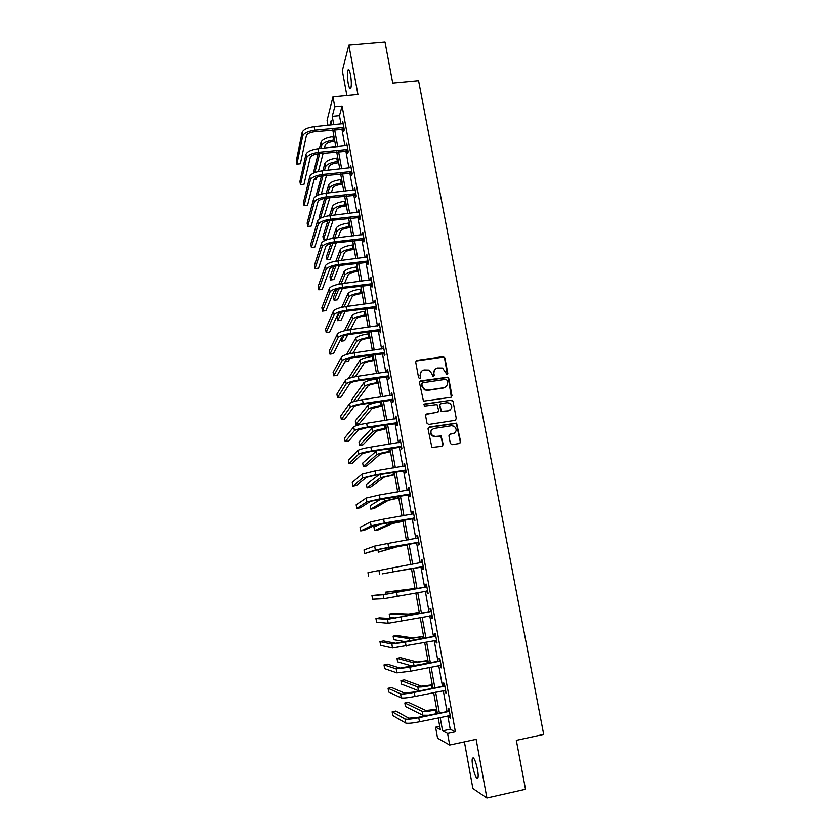 <?xml version="1.0" encoding="UTF-8"?>
<svg xmlns="http://www.w3.org/2000/svg" width="840" height="840" viewBox="0 0 840 840"><rect width="100%" height="100%" fill="white"/><g stroke="black" fill="none" stroke-linecap="round" stroke-linejoin="round"><path stroke-width="1.26" d="M446.985 374.598L447.804 373.422L444.885 357.872L443.153 356.622L416.903 360.402L415.706 362.082L418.593 377.717L419.811 378.599L420.651 377.412L420.273 375.385C420.031 372.488 421.302 370.692 424.095 369.989L429.072 370.104L431.834 373.695L432.81 376.488L434.259 375.406L433.881 373.391C433.64 370.503 434.899 368.707 437.671 368.014L442.533 368.078L446.985 374.598M447.342 374.472L444.56 358.207L443.625 357.053L415.894 361.053M420.231 378.431L420.273 375.385M433.818 376.446L433.881 373.391M477.53 769.503C475.598 760.767 473.897 757.008 472.427 758.226C471.944 759.717 472.07 762.531 472.784 766.668C474.684 775.362 476.396 779.131 477.897 777.976C478.38 776.486 478.254 773.661 477.53 769.503M350.532 74.907C349.598 70.277 348.726 68.649 347.928 70.035C347.161 72.912 347.245 77.374 348.201 83.433C349.135 88.064 350.007 89.691 350.816 88.316C351.593 85.47 351.498 81.008 350.532 74.907M450.334 443.405L452.078 444.665L459.48 443.478L460.656 441.745L456.614 423.14L429.209 427.067L428.012 428.799L431.897 447.447L442.019 446.271L443.205 444.538L441.126 435.971L435.603 436.443L432.695 435.771C429.933 432.59 430.416 430.154 434.123 428.453L451.511 425.723L454.23 426.279C457.17 429.419 456.761 431.886 453.002 433.681L450.114 434.144L448.928 435.866L450.334 443.405M447.815 715.859L450.23 729.236L455.406 731.819L447.605 733.477L449.683 745.017L437.556 738.161L435.593 727.199L440.318 729.666L438.197 717.875M327.978 125.307L327.086 120.32L332.966 96.862L357.924 94.511L348.863 45.087L385.004 42L392.742 83.16L418.572 80.755L543.69 734.401L516.327 740.345L525.514 789.254L486.896 798L476.133 739.326L449.683 745.017M332.966 96.862L334.74 106.733L332.252 116.33L333.764 124.73M455.406 731.819L342.111 106.019L334.74 106.733M450.807 397.341L451.983 395.651L448.728 378.294L447.856 377.171L420.693 380.93L419.496 382.62L423.465 401.142L450.807 397.341M453.022 401.184L456.309 418.635L455.133 420.346L428.726 424.463L426.983 423.203L425.596 415.674L426.794 413.963L437.514 412.314L438.711 410.603L437.02 404.565L424.882 406.077L424.169 405.941L424.494 403.998L452.225 400.092L453.022 401.184L456.309 418.635M464.405 741.846L472.889 788.498L486.896 798M348.863 45.087L342.332 70.655L346.857 95.55M342.111 106.019L339.486 115.615L340.998 124.005M341.901 128.993L344.957 145.94M345.849 150.875L348.947 168M349.829 172.883L352.947 190.186M353.819 195.017L356.969 212.489M357.83 217.266L361.022 234.927M361.872 239.652L365.096 257.491M365.935 262.154L369.191 280.171M370.02 284.792L373.306 302.998M374.126 307.556L377.444 325.941M378.262 330.445L381.612 349.02M382.421 353.472L385.802 372.236M386.6 376.625L390.012 395.577M390.8 399.913L394.254 419.066M395.02 423.339L398.517 442.68M399.273 446.901L402.801 466.431M403.557 470.6L407.117 490.329M407.852 494.424L411.453 514.364M412.178 518.395L415.81 538.534M416.535 542.514L420.2 562.852M420.913 566.769L424.61 587.244M425.324 591.245L429.03 611.762M429.776 615.867L433.482 636.416M434.249 640.647L437.955 661.227M438.743 665.563L442.459 686.186M443.268 690.638L446.995 711.291M343.413 129.014L343.822 131.292L344.274 129.749L342.752 121.338L342.489 123.858M347.372 150.896L347.781 153.184L348.243 151.715L346.71 143.252L346.447 145.792M351.341 172.904L351.76 175.192L352.233 173.796L350.7 165.28L350.427 167.843M355.341 195.027L355.761 197.337L356.255 196.004L354.701 187.446L354.438 190.019M359.363 217.277L359.782 219.597L360.286 218.337L358.733 209.727L358.47 212.321M363.405 239.652L363.825 241.983L364.35 240.797L362.786 232.134L362.512 234.749M367.469 262.154L367.889 264.505L368.424 263.382L366.86 254.678L366.597 257.303M371.553 284.781L371.983 287.144L372.53 286.094L370.955 277.337L370.692 279.983M375.669 307.545L376.1 309.918L376.667 308.931L375.07 300.132L374.808 302.799M379.806 330.425L380.237 332.819L380.814 331.905L379.218 323.054L378.956 325.731M383.964 353.451L384.394 355.845L384.993 355.016L383.387 346.112L383.124 348.81M388.143 376.593L388.584 379.008L389.193 378.252L387.576 369.296L386.967 370.083L387.314 372.015M392.354 399.882L392.794 402.308L393.414 401.625L391.786 392.616L391.167 393.33L391.534 395.356M396.585 423.297L397.026 425.744L397.667 425.135L396.029 416.073L395.388 416.714L395.776 418.824M400.838 446.849L401.279 449.306L401.94 448.781L400.292 439.667L399.641 440.223L400.04 442.439M405.122 470.536L405.562 473.015L406.245 472.563L404.586 463.397L403.914 463.88L404.334 466.19M409.427 494.361L409.868 496.85L410.56 496.482L408.901 487.263L408.209 487.662L408.649 490.077M413.753 518.332L414.204 520.832L414.918 520.538L413.238 511.266L412.534 511.592L412.986 514.091L413.669 513.66M418.11 542.441L418.562 544.95L419.286 544.74L417.606 535.416L416.882 535.658L417.333 538.167M422.489 566.685L422.94 569.216L423.685 569.09L421.995 559.702L421.26 559.86L421.712 562.391M426.899 591.077L427.35 593.618L428.117 593.575L426.405 584.136L425.659 584.21L426.111 586.761M431.33 615.605L431.792 618.167L432.569 618.208L430.857 608.716L430.08 608.706L430.542 611.268M435.792 640.343L436.254 642.863L437.042 642.989L435.32 633.433L434.532 633.35L434.994 635.912M440.296 665.259L440.738 667.695L441.556 667.905L439.814 658.308L439.005 658.13L439.478 660.712M444.822 690.323L445.253 692.685L446.082 692.99L444.339 683.319L443.51 683.057L443.982 685.661M449.379 715.533L449.799 717.822L450.649 718.211L448.886 708.488L448.046 708.141L448.518 710.755M439.719 726.327L435.593 727.199M440.181 717.465L442.586 730.852L447.605 733.477M334.656 129.717L337.712 146.696M338.594 151.631L341.67 168.787M342.552 173.67L345.66 190.995M346.531 195.835L349.671 213.339M350.532 218.117L353.703 235.798M354.554 240.534L357.756 258.394M358.596 263.078L361.841 281.117M362.67 285.737L365.946 303.965M366.765 308.543L370.072 326.949M370.881 331.464L374.22 350.06M375.018 354.522L378.389 373.306M379.187 377.717L382.589 396.69M383.366 401.037L386.81 420.21M387.587 424.494L391.062 443.856M391.818 448.088L395.336 467.649M396.081 471.818L399.63 491.579M400.365 495.684L403.945 515.655M404.67 519.697L408.293 539.857M409.007 543.848L412.671 564.218M413.375 568.134L417.05 588.641M417.774 592.651L421.459 613.2M422.205 617.316L425.901 637.896M426.657 642.127L430.353 662.739M431.141 667.086L434.847 687.74M435.645 692.202L439.362 712.887M331.884 124.919L331.128 120.677L329.983 125.108M437.378 713.297L433.671 692.601M432.873 688.139L429.167 667.485M428.39 663.138L424.694 642.516M423.927 638.284L420.242 617.694M419.496 613.567L415.81 593.019M415.096 589.008L411.411 568.491M410.718 564.564L407.064 544.183M406.35 540.204L402.728 520.034M402.003 515.981L398.423 496.01M397.688 491.904L394.139 472.132M393.393 467.964L389.886 448.392M389.13 444.171L385.655 424.788M384.888 420.504L381.444 401.32M380.667 396.984L377.265 377.99M376.467 373.59L373.096 354.795M372.298 350.332L368.97 331.727M368.151 327.212L364.854 308.794M364.035 304.217L360.769 285.989M359.94 281.358L356.695 263.309M355.856 258.625L352.653 240.765M351.813 236.03L348.631 218.337M347.781 213.559L344.642 196.046M343.77 191.205L340.662 173.88M339.791 168.987L336.714 151.83M335.822 146.885L332.776 129.906M339.486 115.615L332.252 116.33M450.23 729.236L442.586 730.852M342.31 122.903L343.024 122.829M346.258 144.743L346.973 144.669M350.228 166.719L350.942 166.635M354.218 188.811L354.931 188.727M358.229 211.019L358.953 210.934M362.271 233.363L362.985 233.279M366.324 255.833L367.048 255.738M370.409 278.418L371.133 278.334M374.514 301.14L375.239 301.046M378.641 323.998L379.365 323.894M382.798 346.973L383.523 346.878M386.967 370.083L387.702 369.978M391.167 393.33L391.902 393.225M395.388 416.714L396.123 416.598M399.641 440.223L400.376 440.108M403.914 463.88L404.649 463.754M408.209 487.662L408.954 487.546M412.534 511.592L413.269 511.466M416.882 535.658L417.627 535.531M422.94 569.216L423.685 569.079M421.26 559.86L421.995 559.734M427.35 593.618L428.096 593.481M431.792 618.167L432.537 618.02M436.254 642.863L437 642.716M440.738 667.695L441.483 667.548M445.253 692.685L445.998 692.538M449.799 717.822L450.544 717.665M434.921 369.495L433.577 373.706M421.25 371.574L419.99 375.701M451.343 397.152L448.403 378.599L447.531 377.486L419.727 381.518M446.995 380.216L445.778 379.334L422.688 382.756L421.848 383.943L422.247 386.085L424.767 389.55L427.822 390.106L443.615 387.744C446.387 387.041 447.647 385.235 447.394 382.347L446.995 380.216M421.985 383.208L421.848 383.943M445.841 386.757L443.289 388.038L427.518 390.401L424.473 389.844L421.953 386.379L421.565 384.237M455.584 420.189L455.973 418.887M438.05 412.115L425.922 414.435M452.697 401.457L450.965 400.207L423.832 404.407M448.602 410.603C452.424 408.744 452.781 406.256 449.663 403.147L447.122 402.685L441.021 403.62L439.834 405.321L441.504 411.348L448.276 410.865L450.24 409.941M440.16 404.093L439.834 405.321M448.276 410.865L441.189 411.611L439.519 405.594M454.419 433.156L449.358 434.511M432.191 429.345C429.975 431.56 430.038 433.776 432.39 436.002L435.603 436.443M442.428 446.145L442.89 444.759L440.811 436.202L435.298 436.663M459.848 443.363L460.32 441.977L456.278 423.381L428.39 427.507M334.834 141.372L333.123 141.55C328.755 142.17 326.119 143.388 325.238 145.184L324.492 148.06M320.964 148.428L321.689 145.551C323.001 142.842 326.949 141.026 333.532 140.081L334.582 139.976M319.473 148.575L321.08 142.149C322.392 139.419 326.33 137.592 332.913 136.657L333.974 136.542M323.137 153.248L318.392 171.497M316.911 177.209L316.27 179.655L314.013 179.897M313.331 173.208L318.181 153.762M314.864 172.557L319.651 153.605M343.161 123.617L314.16 126.672L314.79 130.2L343.865 127.47M344.18 129.224L314.433 131.744C309.929 132.384 307.251 133.644 306.411 135.544L300.342 163.779L296.887 164.147L302.736 135.912C303.986 133.067 307.996 131.166 314.79 130.2M296.887 164.147L296.31 160.85L302.127 132.416C303.366 129.549 307.377 127.638 314.16 126.672M342.93 128.888L343.371 127.344M338.667 162.75L336.956 162.939C332.567 163.569 329.931 164.756 329.028 166.478L327.968 170.258M324.44 170.636L325.469 166.856C326.802 164.262 330.771 162.488 337.376 161.532L338.436 161.416M322.875 170.803L324.86 163.433C326.193 160.828 330.162 159.043 336.756 158.088L337.817 157.972M326.519 175.413L321.269 194.061M316.04 196.109L321.479 175.97M317.699 195.279L323.022 175.791M342.52 184.254L340.809 184.443C336.409 185.084 333.753 186.239 332.84 187.887L331.401 192.591M327.873 192.98L329.269 188.276C330.635 185.797 334.625 184.076 341.24 183.099L342.3 182.984M326.225 193.168L328.661 184.842C330.015 182.343 334.005 180.611 340.61 179.634L341.681 179.519M329.847 197.715L324.019 216.825M319.756 218.6L319.389 216.51L324.713 198.334M320.387 218.253L326.361 198.103M347.13 145.541L318.066 148.722L318.696 152.271L347.834 149.415M348.138 151.106L318.329 153.752C313.803 154.392 311.115 155.631 310.254 157.437L303.944 184.443L300.489 184.821L306.579 157.826C307.85 155.106 311.892 153.248 318.696 152.271M300.489 184.821L299.911 181.503L305.959 154.308C307.23 151.557 311.262 149.698 318.066 148.722M346.878 150.77L347.34 149.289M351.11 167.591L321.993 170.898L322.623 174.468L351.824 171.486M352.107 173.103L322.245 175.875C317.709 176.536 315 177.723 314.129 179.466L307.566 205.202L304.101 205.601L310.443 179.865C311.735 177.261 315.798 175.455 322.623 174.468M304.101 205.601L303.524 202.262L309.824 176.327C311.115 173.702 315.168 171.896 321.993 170.898M350.858 172.767L351.33 171.36M346.395 205.874L344.673 206.062C340.274 206.724 337.606 207.837 336.661 209.412L334.803 215.061M331.275 215.46L333.092 209.822C334.478 207.448 338.489 205.779 345.125 204.792L346.185 204.666M329.522 215.67L332.483 206.357C333.869 203.973 337.869 202.293 344.495 201.306L345.566 201.191M333.113 220.154L326.77 239.305L323.463 239.704L329.637 220.563M323.463 239.704L322.906 236.492L327.863 220.878M350.301 227.598L348.569 227.808C344.159 228.47 341.471 229.551 340.515 231.053L338.131 237.668M334.614 238.088L336.935 231.472C338.352 229.226 342.384 227.598 349.031 226.601L350.091 226.475M332.745 238.329L336.326 227.997C337.733 225.729 341.754 224.091 348.401 223.094L349.471 222.968M336.315 242.739L330.309 259.392L327.002 259.802L332.829 243.191M327.002 259.802L326.435 256.567L330.918 243.6M354.218 249.459L352.485 249.669C348.065 250.341 345.366 251.391 344.389 252.809L341.397 260.421M325.49 265.639L326.119 269.252L318.748 289.821L318.161 286.409L325.49 265.639C326.875 263.508 331.023 261.912 337.911 260.852L340.809 253.25C342.248 251.118 346.29 249.543 352.957 248.525L354.029 248.399M335.874 261.166L340.179 249.753C341.618 247.601 345.671 246.015 352.328 245.007L353.399 244.871M339.413 265.472L333.869 279.573L330.54 279.993L335.916 265.997M330.54 279.993L329.973 276.748L333.848 266.522M355.12 189.756L325.941 193.2L326.571 196.781L355.834 193.683M356.108 195.227L326.172 198.125C321.636 198.797 318.917 199.952 318.024 201.611L311.209 226.086L307.734 226.485L314.328 202.02C315.651 199.542 319.736 197.788 326.571 196.781M307.734 226.485L307.146 223.136L313.709 198.46C315.021 195.962 319.095 194.208 325.941 193.2M354.848 194.901L355.341 193.557M359.153 212.058L329.91 215.618L330.55 219.23L359.867 216.006M360.129 217.476L330.131 220.5C325.584 221.183 322.844 222.306 321.941 223.871L314.864 247.065L311.388 247.485L318.234 224.311C319.589 221.949 323.683 220.259 330.55 219.23M311.388 247.485L310.8 244.115L317.615 220.731C318.948 218.347 323.054 216.647 329.91 215.618M358.869 217.151L359.373 215.88M363.206 234.476L333.9 238.172L334.541 241.804L363.919 238.445M364.171 239.852L334.12 243.002C329.553 243.695 326.802 244.787 325.878 246.267L318.549 268.159L315.063 268.601L322.171 246.719C323.536 244.482 327.663 242.844 334.541 241.804M315.063 268.601L314.475 265.209L321.542 243.117C322.906 240.859 327.022 239.211 333.9 238.172M362.911 239.526L363.426 238.319M358.155 271.425L356.423 271.645C351.981 272.339 349.272 273.346 348.285 274.691L344.558 283.332M341.05 283.794L344.694 275.142C346.154 273.126 350.228 271.604 356.906 270.575L357.977 270.438M338.867 284.172L344.064 271.625C345.524 269.598 349.598 268.065 356.276 267.036L357.346 266.899M342.394 288.351L337.439 299.859L334.11 300.3L338.856 289.002M334.11 300.3L333.532 297.034L336.578 289.695M367.28 257.029L337.911 260.852L338.562 264.505L368.004 261.019M368.245 262.353L338.121 265.629C333.543 266.333 330.781 267.382 329.837 268.79L322.245 289.369L318.748 289.821M326.119 269.252C327.516 267.151 331.663 265.566 338.562 264.505M366.975 262.028L367.5 260.894M362.114 293.528L360.381 293.748C355.929 294.452 353.209 295.428 352.202 296.688L347.603 306.401M344.085 306.905L348.6 297.161C350.091 295.26 354.186 293.79 360.875 292.74L361.956 292.604M341.702 307.377L347.97 293.622C349.461 291.711 353.546 290.231 360.245 289.181L361.316 289.044M345.219 311.419L341.03 320.25L337.691 320.702L341.618 312.239M337.691 320.702L337.124 317.425L339.034 313.236M371.385 279.709L341.954 283.668L342.605 287.332L372.11 283.721M372.33 284.981L342.143 288.393C337.554 289.107 334.782 290.115 333.816 291.438L325.962 310.695L322.466 311.157L330.089 291.921C331.517 289.937 335.685 288.414 342.605 287.332M322.466 311.157L321.867 307.724L329.459 288.278C330.876 286.282 335.044 284.739 341.954 283.668M371.06 284.655L371.606 283.594M366.104 315.745L364.361 315.977C359.898 316.68 357.157 317.625 356.139 318.801L350.469 329.627M346.931 330.215L352.527 319.294C354.05 317.52 358.166 316.103 364.875 315.042L365.946 314.895M344.295 330.813L351.897 315.735C353.409 313.95 357.525 312.522 364.235 311.462L365.306 311.315M347.792 334.73L344.642 340.746L341.292 341.208L344.085 335.769M340.904 338.982L341.292 341.208M375.501 302.516L346.017 306.611L346.668 310.296L376.236 306.548M376.446 307.734L346.195 311.272C341.596 312.007 338.804 312.984 337.817 314.213L329.7 332.125L326.193 332.608L334.089 314.717C335.548 312.858 339.738 311.388 346.668 310.296M326.193 332.608L325.594 329.154L333.449 311.052C334.897 309.183 339.087 307.703 346.017 306.611M375.175 307.419L375.732 306.432M370.104 338.079L368.361 338.32C363.899 339.045 361.137 339.948 360.098 341.05L353.105 353.052M349.524 353.735L356.475 341.555C358.029 339.906 362.166 338.541 368.886 337.459L369.968 337.302M346.584 354.501L355.845 337.974C357.389 336.305 361.515 334.929 368.245 333.858L369.317 333.711M350.028 358.323L348.264 361.347L344.957 361.82M379.649 325.447L350.091 329.679L350.753 333.385L380.383 329.511M380.583 330.624L350.269 334.299C345.66 335.034 342.846 335.979 341.849 337.124L333.459 353.671L329.942 354.165L338.111 337.638C339.591 335.916 343.812 334.498 350.753 333.385M329.942 354.165L329.343 350.7L337.459 333.953C338.94 332.209 343.151 330.792 350.091 329.679M379.302 330.309L379.88 329.385M374.136 360.549L372.382 360.801C367.909 361.526 365.137 362.397 364.077 363.416L355.394 376.719M351.76 377.538L360.455 363.93C362.03 362.407 366.188 361.095 372.929 360.003L374.01 359.846M348.38 378.567L359.814 360.339C361.379 358.796 365.536 357.473 372.278 356.381L373.359 356.223M383.817 348.516L354.207 352.884L354.869 356.612L384.562 352.601M384.741 353.64L354.365 357.452C349.745 358.197 346.92 359.1 345.901 360.161L337.239 375.333L333.721 375.848L342.153 360.696C343.665 359.1 347.897 357.745 354.869 356.612M333.721 375.848L333.113 372.362L341.502 356.99C343.014 355.383 347.245 354.007 354.207 352.884M383.46 353.325L384.058 352.485M378.189 383.135L376.435 383.397C371.942 384.132 369.159 384.972 368.078 385.906L357.168 400.691M353.43 401.678L364.445 386.442C366.051 385.035 370.23 383.786 376.992 382.673L378.074 382.515M352.002 402.161L351.624 400.019L363.804 382.82C365.4 381.402 369.579 380.142 376.341 379.029L377.423 378.872M388.017 371.721L358.334 376.226L358.995 379.974L388.752 375.827M388.931 376.782L358.481 380.73C353.85 381.497 351.015 382.358 349.976 383.334L341.04 397.12L337.512 397.645L346.217 383.88C347.76 382.421 352.023 381.119 358.995 379.974M337.512 397.645L336.903 394.139L345.566 380.153C347.099 378.683 351.362 377.37 358.334 376.226M387.639 376.478L388.248 375.711M382.253 405.856L372.11 408.513L359.257 423.78L355.887 424.294L368.466 409.07C370.094 407.799 374.294 406.602 381.077 405.468L382.158 405.3M355.887 424.294L355.299 420.935L367.826 405.437C369.443 404.145 373.643 402.938 380.415 401.804L381.497 401.646M444.098 387.839L443.415 387.923M392.228 395.052L362.492 399.693L363.153 403.473L392.973 399.189M393.141 400.06L362.628 404.156C357.977 404.922 355.131 405.752 354.07 406.634L344.862 419.013L341.324 419.559L350.301 407.201C351.876 405.878 356.16 404.639 363.153 403.473M341.324 419.559L340.715 416.031L349.65 403.452C351.215 402.108 355.499 400.858 362.492 399.693M391.85 399.756L392.469 399.063M386.358 428.705L376.152 431.256L362.964 444.801L359.583 445.337L372.508 431.823C374.168 430.689 378.389 429.544 385.182 428.39L386.264 428.221M359.583 445.337L358.995 441.956L371.858 428.169L378.094 425.964M449.001 410.687L448.403 410.77M396.469 418.519L366.671 423.308L367.343 427.108L397.226 422.678M397.373 423.486L366.796 427.707L358.187 430.07L348.695 441.031L345.156 441.588L354.417 430.657C356.013 429.471 360.329 428.284 367.343 427.108M345.156 441.588L344.536 438.05L353.756 426.888C355.352 425.681 359.656 424.483 366.671 423.308M396.081 423.181L396.721 422.562M390.474 451.679L380.226 454.125L366.681 465.938L363.3 466.483L376.572 454.713C378.252 453.705 382.505 452.613 389.308 451.447L390.401 451.269M363.3 466.483L362.702 463.092L377.097 450.429M453.421 433.724L452.834 433.808M400.743 442.134L370.87 447.058L371.543 450.87L401.499 446.313M401.625 447.027L370.986 451.406L362.334 453.642L352.558 463.166L349.01 463.743L358.554 454.241C360.181 453.201 364.518 452.078 371.543 450.87M349.01 463.743L348.39 460.183L357.893 450.45C359.51 449.39 363.836 448.256 370.87 447.058M400.334 446.733L400.985 446.197M394.611 474.779L384.321 477.12L370.419 487.179L367.038 487.746L380.656 477.729L394.558 474.453M367.038 487.746L366.44 484.334L379.302 474.558M405.027 465.875L375.102 470.946L375.784 474.789L405.794 470.075M405.909 470.715L375.207 475.23L366.503 477.351L356.444 485.425L352.884 486.014L362.712 477.971L375.784 474.789M352.884 486.014L352.264 482.433L362.05 474.159L375.102 470.946M404.607 470.421L405.279 469.959M398.78 498.015L388.437 500.252L374.178 508.536L370.786 509.114L384.762 500.871L398.738 497.763M370.786 509.114L370.188 505.68L381.255 498.897M409.353 489.752L379.355 494.97L380.037 498.834L410.109 493.983M410.214 494.54L370.692 501.197L360.339 507.801L356.78 508.4L366.901 501.837L380.037 498.834M356.78 508.4L356.149 504.808L366.23 498.005L379.355 494.97M408.912 494.245L409.605 493.868M402.969 521.378L392.574 523.509L377.958 529.998L374.567 530.596L388.899 524.149L402.938 521.21M374.567 530.596L373.957 527.142L381.066 523.782M413.69 513.776L383.628 519.141L384.321 523.026L414.456 518.028M414.55 518.511L374.913 525.189L364.266 530.303L360.696 530.922L371.112 525.84L384.321 523.026M360.696 530.922L360.066 527.299L370.43 521.986L383.628 519.141M413.238 518.217L413.952 517.913M407.18 544.876L396.732 546.903L378.357 552.184L393.046 547.554L407.169 544.793M377.927 549.717L378.357 552.184M418.058 537.936L387.933 543.449L388.626 547.355L418.834 542.22M417.123 538.303L418.026 537.736M418.908 542.609L379.155 549.308L364.633 553.56L375.344 549.99L388.626 547.355M364.633 553.56L364.004 549.927L374.661 546.105L387.933 543.449M417.596 542.325L418.32 542.105M411.421 568.512L382.169 573.888L411.421 568.512M422.447 562.244L392.259 567.903L392.963 571.841L423.234 566.549M421.312 562.653L422.394 561.95M423.286 566.853L392.963 571.841M368.592 576.324L367.962 572.67L392.259 567.903M421.974 566.57L422.719 566.433M415.002 588.462L385.381 592.211L400.754 590.961L415.013 588.525M385.381 592.211L385.728 594.153M426.867 586.688L387.019 594.069L371.942 595.539L383.197 594.773L426.426 586.971M371.942 595.539L372.582 599.214L383.88 598.7L427.655 591.014M425.67 587.045L426.804 586.309M427.697 591.245L426.594 591.003M419.276 612.339L408.692 614.05L392.658 613.473L389.235 614.124L404.985 614.754L419.307 612.497M389.235 614.124L389.855 617.642L395.903 617.999M431.319 611.279L391.335 618.597L379.533 617.851L375.942 618.534L387.503 619.322L430.868 611.573M375.942 618.534L376.582 622.23L388.195 623.27L432.106 615.636M430.101 611.551L431.235 610.806M432.128 615.773L431.256 615.594M423.591 636.363L412.944 637.959L396.532 635.492L393.11 636.153L409.227 638.673L423.623 636.594M393.11 636.153L393.729 639.702L405.815 641.802M435.792 636.017L395.671 643.272L383.565 640.952L379.964 641.655L391.829 644.018L405.405 642.149L435.341 636.311M379.964 641.655L380.604 645.372L392.522 647.997L436.58 640.395M434.553 636.206L435.687 635.46M436.59 640.448L435.939 640.311M427.917 660.524L417.218 661.994L400.439 657.625L396.995 658.308L413.501 662.739L427.969 660.839M396.995 658.308L397.625 661.868L412.87 666.236M440.286 660.901L400.04 668.094L387.618 664.188L384.006 664.902L396.186 668.861L409.836 667.191L439.845 661.196M384.006 664.902L384.657 668.64L396.889 672.861L410.55 671.212L441.084 665.312M439.036 661.017L440.171 660.25M432.274 684.821L421.522 686.186L404.355 679.875L400.911 680.568L417.795 686.942C419.78 687.288 424.253 686.795 431.235 685.45L432.348 685.23M400.911 680.568L401.541 684.149L419.108 690.952M444.812 685.933L413.564 692.087L404.429 693.063L391.692 687.55L388.07 688.286L400.565 693.851C402.507 694.26 407.075 693.767 414.298 692.38L444.36 686.238M388.07 688.286L388.731 692.045L401.268 697.872C403.211 698.303 407.788 697.82 415.013 696.433L445.61 690.365M443.541 685.965L444.675 685.188M436.653 709.264L425.859 710.504L408.293 702.25L404.838 702.954L422.121 711.28C424.127 711.784 428.631 711.354 435.635 709.989L436.748 709.758M404.838 702.954L405.468 706.556L422.814 715.197L428.043 715.25M449.358 711.113L418.036 717.339L408.839 718.19L395.787 711.05L392.165 711.795L404.975 718.988C406.949 719.554 411.548 719.135 418.782 717.727L448.917 711.428M392.165 711.795L392.816 715.575L405.689 723.03C407.663 723.629 412.262 723.208 419.496 721.802L450.167 715.575M448.077 711.06L449.211 710.283M332.913 136.657L333.532 140.081M321.08 142.149L321.689 145.551M302.127 132.416L302.736 135.912M336.756 158.088L337.376 161.532M324.86 163.433L325.469 166.856M340.61 179.634L341.24 183.099M328.661 184.842L329.269 188.276M305.959 154.308L306.579 157.826M309.824 176.327L310.443 179.865M344.495 201.306L345.125 204.792M332.483 206.357L333.092 209.822M348.401 223.094L349.031 226.601M336.326 227.997L336.935 231.472M352.328 245.007L352.957 248.525M340.179 249.753L340.809 253.25M313.709 198.46L314.328 202.02M317.615 220.731L318.234 224.311M321.542 243.117L322.171 246.719M356.276 267.036L356.906 270.575M344.064 271.625L344.694 275.142M360.245 289.181L360.875 292.74M347.97 293.622L348.6 297.161M329.459 288.278L330.089 291.921M364.235 311.462L364.875 315.042M351.897 315.735L352.527 319.294M333.449 311.052L334.089 314.717M368.245 333.858L368.886 337.459M355.845 337.974L356.475 341.555M337.459 333.953L338.111 337.638M372.278 356.381L372.929 360.003M359.814 360.339L360.455 363.93M341.502 356.99L342.153 360.696M376.341 379.029L376.992 382.673M363.804 382.82L364.445 386.442M345.566 380.153L346.217 383.88M380.415 401.804L381.077 405.468M367.826 405.437L368.466 409.07M349.65 403.452L350.301 407.201M384.562 424.956L385.182 428.39M371.858 428.169L372.508 431.823M353.756 426.888L354.417 430.657M388.794 448.57L389.308 451.447M375.921 451.038L376.572 454.713M357.893 450.45L358.554 454.241M393.046 472.311L393.467 474.632M380.069 474.432L380.656 477.729M362.05 474.159L362.712 477.971M397.331 496.199L397.645 497.952M384.321 498.382L384.762 500.871M366.23 498.005L366.901 501.837M401.635 520.222L401.846 521.399M388.594 522.47L388.899 524.149M370.43 521.986L371.112 525.84M405.962 544.383L406.067 544.992M392.899 546.693L393.046 547.554M374.661 546.105L375.344 549.99M378.913 570.371L379.596 574.276M400.754 590.961L400.88 591.644M396.617 592.505L397.32 596.463M383.197 594.773L383.88 598.7M418.205 612.707L418.394 613.778M404.985 614.754L405.248 616.276M400.995 617.253L401.699 621.232M387.503 619.322L388.195 623.27M422.52 636.815L422.825 638.495M409.227 638.673L409.647 641.057M405.405 642.149L406.108 646.149M391.829 644.018L392.522 647.997M426.867 661.059L427.276 663.359M413.501 662.739L414.078 665.994M409.836 667.191L410.55 671.212M396.186 668.861L396.889 672.861M431.235 685.45L431.76 688.37M417.795 686.942L418.488 690.827M414.298 692.38L415.013 696.433M400.565 693.851L401.268 697.872M435.635 709.989L436.265 713.528M422.121 711.28L422.814 715.197M418.782 717.727L419.496 721.802M404.975 718.988L405.689 723.03M472.427 758.226L473.529 757.985M347.928 70.035L349.031 69.941"/></g></svg>
